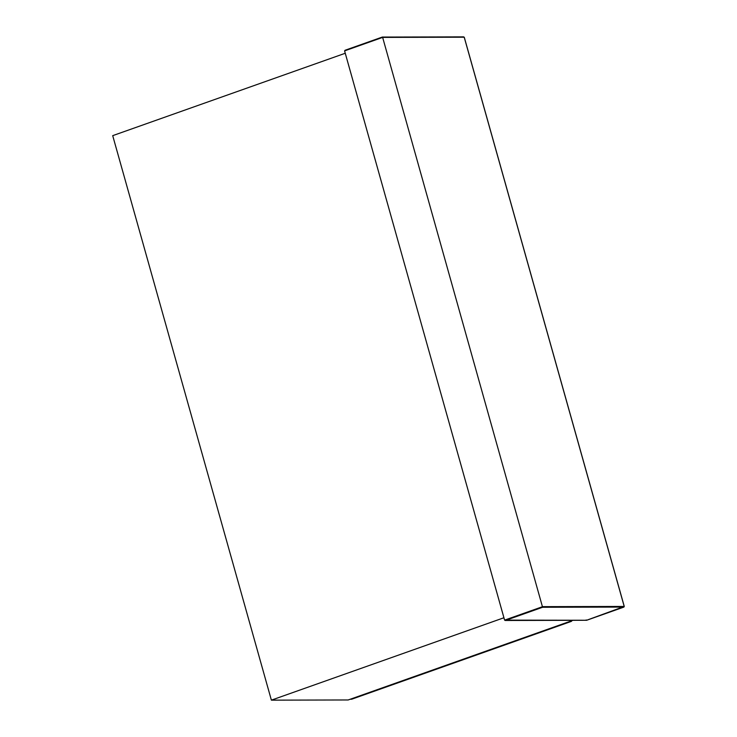 <?xml version="1.0" encoding="UTF-8"?>
<svg xmlns="http://www.w3.org/2000/svg" width="737" height="737" viewBox="0 0 737 737"><rect width="100%" height="100%" fill="white"/><g stroke="black" fill="none" stroke-linecap="round" stroke-linejoin="round"><path stroke-width="1.11" d="M542.589 607.27L505.379 620.453L504.596 620.13L542.644 606.652L624.211 606.45L464.209 37.2L382.641 37.394L542.589 607.27L623.926 607.076L586.716 620.259L504.596 620.13L344.584 50.881L382.641 37.394L345.1 50.254M569.093 621.687L571.497 621.337L351.641 699.238L350.204 699.247M271.382 700.15L503.924 617.753L345.257 53.257L112.706 135.654L271.382 700.15L348.177 699.966L572.971 620.314M463.647 36.878L382.31 37.071M624.211 606.45L623.926 607.076M586.716 620.259L586.164 619.937L586.716 620.259M382.337 37.053L345.008 50.282M382.374 37.043L464.264 37.209L624.276 606.468L586.588 620.278L505.177 620.48"/></g></svg>
